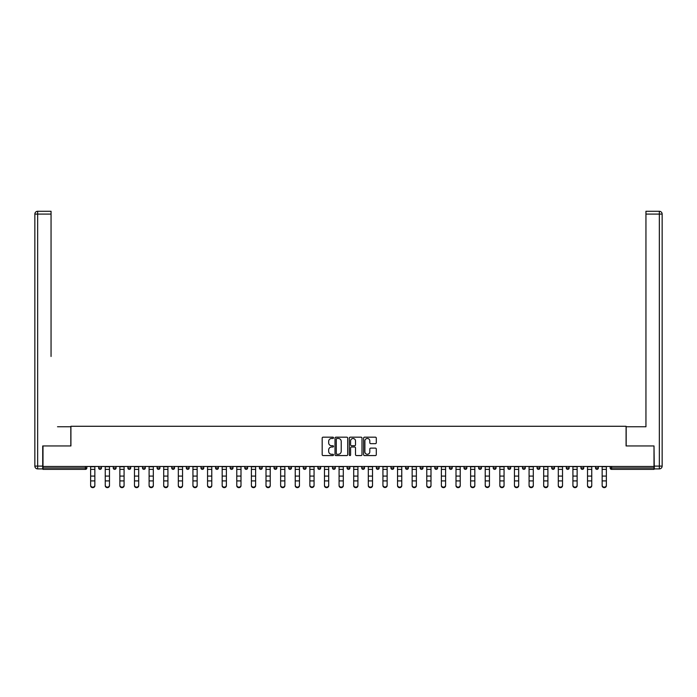 <?xml version="1.0" encoding="UTF-8"?>
<svg xmlns="http://www.w3.org/2000/svg" width="697" height="697" viewBox="0 0 697 697"><rect width="100%" height="100%" fill="white"/><g stroke="black" fill="none" stroke-linecap="round" stroke-linejoin="round"><path stroke-width="1.05" d="M333.514 437.821A0.645 0.645 0 0 0 332.87 437.176L323.094 437.176A0.924 0.924 0 0 0 322.18 438.091L322.18 454.644A0.924 0.924 0 0 0 323.094 455.568L332.87 455.568A0.645 0.645 0 0 0 333.514 454.923A0.645 0.645 0 0 0 332.87 454.278L331.606 454.278A2.945 2.945 0 0 1 328.662 451.334L328.662 449.957A2.945 2.945 0 0 1 331.606 447.012L332.87 447.012A0.645 0.645 0 0 0 333.514 446.368A0.645 0.645 0 0 0 332.87 445.731L331.606 445.731A2.945 2.945 0 0 1 328.662 442.787L328.662 441.401A2.945 2.945 0 0 1 331.606 438.465L332.87 438.465A0.645 0.645 0 0 0 333.514 437.821M375.378 443.658A0.924 0.924 0 0 0 376.293 442.734L376.293 438.091A0.924 0.924 0 0 0 375.378 437.176L364.522 437.176A0.924 0.924 0 0 0 363.607 438.091L363.607 454.644A0.924 0.924 0 0 0 364.522 455.568L375.378 455.568A0.924 0.924 0 0 0 376.293 454.644L376.293 449.034A0.924 0.924 0 0 0 375.378 448.119L370.734 448.119A0.924 0.924 0 0 0 369.811 449.034L369.811 451.822A2.457 2.457 0 0 1 367.354 454.278A2.457 2.457 0 0 1 364.888 451.822L364.888 440.922A2.457 2.457 0 0 1 367.354 438.465A2.457 2.457 0 0 1 369.811 440.922L369.811 442.734A0.924 0.924 0 0 0 370.734 443.658L375.378 443.658M45.061 211.278L37.664 211.278L51.055 211.278L45.061 211.278L51.055 211.278L51.055 214.084L37.664 214.084L37.664 466.093L42.717 466.093L42.717 445.949L70.92 445.949L70.92 426.276L626.08 426.276L626.08 445.949L654.004 445.949L654.004 466.467L42.996 466.467L42.996 467.966L85.435 467.966L85.435 466.467M42.996 445.949L42.996 466.467M347.698 438.091A0.924 0.924 0 0 0 346.775 437.176L335.928 437.176A0.924 0.924 0 0 0 335.004 438.091L335.004 454.644A0.924 0.924 0 0 0 335.928 455.568L346.775 455.568A0.924 0.924 0 0 0 347.698 454.644L347.698 438.091M350.225 437.176L361.072 437.176A0.924 0.924 0 0 1 361.996 438.091L361.996 454.644A0.924 0.924 0 0 1 361.072 455.568L356.428 455.568A0.924 0.924 0 0 1 355.514 454.644L355.514 447.936A0.924 0.924 0 0 0 354.59 447.012L351.515 447.012A0.924 0.924 0 0 0 350.591 447.936L350.591 454.923A0.645 0.645 0 0 1 349.946 455.568A0.645 0.645 0 0 1 349.302 454.923L349.302 438.091A0.924 0.924 0 0 1 350.225 437.176M86.846 466.467L86.846 467.966A1.403 1.403 0 0 1 85.435 469.369L42.996 469.369L42.996 467.966M654.004 466.467L654.004 469.369L611.565 469.369A1.403 1.403 0 0 1 610.154 467.966L610.154 466.467M98.652 466.467L98.652 467.966L98.652 466.467M85.435 469.369A1.403 1.403 0 0 0 86.846 467.966A1.403 1.403 0 0 1 85.435 469.369L85.435 467.966L86.846 467.966M100.054 469.369A1.403 1.403 0 0 1 98.652 467.966A1.403 1.403 0 0 0 100.054 469.369A1.403 1.403 0 0 0 101.457 467.966L101.457 466.467L101.457 467.966A1.403 1.403 0 0 1 100.054 469.369A1.403 1.403 0 0 1 98.652 467.966L101.457 467.966A1.403 1.403 0 0 1 100.054 469.369M113.263 466.467L113.263 467.966L113.263 466.467M116.077 466.467L116.077 467.966A1.403 1.403 0 0 1 114.665 469.369A1.403 1.403 0 0 1 113.263 467.966A1.403 1.403 0 0 0 114.665 469.369A1.403 1.403 0 0 0 116.077 467.966A1.403 1.403 0 0 1 114.665 469.369A1.403 1.403 0 0 1 113.263 467.966L116.077 467.966M127.873 466.467L127.873 467.966L127.873 466.467M130.688 466.467L130.688 467.966L130.688 466.467M142.493 467.966A1.403 1.403 0 0 0 143.896 469.369A1.403 1.403 0 0 0 145.298 467.966A1.403 1.403 0 0 1 143.896 469.369A1.403 1.403 0 0 0 145.298 467.966L145.298 466.467L145.298 467.966L142.493 467.966A1.403 1.403 0 0 0 143.896 469.369A1.403 1.403 0 0 1 142.493 467.966L142.493 466.467M157.104 466.467L157.104 467.966L157.104 466.467M159.918 466.467L159.918 467.966L159.918 466.467M174.529 466.467L174.529 467.966A1.403 1.403 0 0 1 173.126 469.369A1.403 1.403 0 0 1 171.723 467.966L171.723 466.467M187.737 469.369A1.403 1.403 0 0 0 189.148 467.966L189.148 466.467L189.148 467.966A1.403 1.403 0 0 1 187.737 469.369A1.403 1.403 0 0 1 186.334 467.966L186.334 466.467M200.954 466.467L200.954 467.966L200.954 466.467M203.759 466.467L203.759 467.966A1.403 1.403 0 0 1 202.357 469.369A1.403 1.403 0 0 1 200.954 467.966L203.759 467.966A1.403 1.403 0 0 1 202.357 469.369M218.379 466.467L218.379 467.966A1.403 1.403 0 0 1 216.967 469.369A1.403 1.403 0 0 1 215.565 467.966L215.565 466.467M231.587 469.369A1.403 1.403 0 0 0 232.99 467.966L232.99 466.467L232.99 467.966A1.403 1.403 0 0 1 231.587 469.369A1.403 1.403 0 0 1 230.176 467.966L230.176 466.467M247.601 466.467L247.601 467.966A1.403 1.403 0 0 1 246.198 469.369A1.403 1.403 0 0 1 244.795 467.966L244.795 466.467M259.406 466.467L259.406 467.966L259.406 466.467M262.22 466.467L262.22 467.966A1.403 1.403 0 0 1 260.809 469.369A1.403 1.403 0 0 1 259.406 467.966L262.22 467.966A1.403 1.403 0 0 1 260.809 469.369M276.831 466.467L276.831 467.966L274.026 467.966A1.403 1.403 0 0 0 275.428 469.369A1.403 1.403 0 0 1 274.026 467.966L274.026 466.467M290.039 469.369A1.403 1.403 0 0 0 291.451 467.966L291.451 466.467L291.451 467.966A1.403 1.403 0 0 1 290.039 469.369A1.403 1.403 0 0 1 288.636 467.966L288.636 466.467M306.061 466.467L306.061 467.966A1.403 1.403 0 0 1 304.659 469.369A1.403 1.403 0 0 1 303.247 467.966L303.247 466.467M317.867 466.467L317.867 467.966L317.867 466.467M320.672 466.467L320.672 467.966A1.403 1.403 0 0 1 319.27 469.369A1.403 1.403 0 0 1 317.867 467.966L320.672 467.966A1.403 1.403 0 0 1 319.27 469.369M335.292 466.467L335.292 467.966A1.403 1.403 0 0 1 333.889 469.369A1.403 1.403 0 0 1 332.478 467.966L332.478 466.467M347.097 467.966L349.903 467.966A1.403 1.403 0 0 1 348.5 469.369A1.403 1.403 0 0 0 349.903 467.966L349.903 466.467L349.903 467.966A1.403 1.403 0 0 1 348.5 469.369A1.403 1.403 0 0 1 347.097 467.966L347.097 466.467M364.522 466.467L364.522 467.966A1.403 1.403 0 0 1 363.111 469.369A1.403 1.403 0 0 1 361.708 467.966L361.708 466.467M376.328 466.467L376.328 467.966L376.328 466.467M379.133 466.467L379.133 467.966L379.133 466.467M390.939 466.467L390.939 467.966L390.939 466.467M393.753 466.467L393.753 467.966A1.403 1.403 0 0 1 392.341 469.369A1.403 1.403 0 0 1 390.939 467.966L393.753 467.966A1.403 1.403 0 0 1 392.341 469.369M405.549 466.467L405.549 467.966L405.549 466.467M408.364 466.467L408.364 467.966L408.364 466.467M420.169 466.467L420.169 467.966L420.169 466.467M422.974 466.467L422.974 467.966A1.403 1.403 0 0 1 421.572 469.369A1.403 1.403 0 0 1 420.169 467.966A1.403 1.403 0 0 0 421.572 469.369A1.403 1.403 0 0 0 422.974 467.966A1.403 1.403 0 0 1 421.572 469.369A1.403 1.403 0 0 1 420.169 467.966L422.974 467.966M437.594 466.467L437.594 467.966A1.403 1.403 0 0 1 436.191 469.369A1.403 1.403 0 0 1 434.78 467.966L434.78 466.467M452.205 466.467L452.205 467.966L449.399 467.966A1.403 1.403 0 0 0 450.802 469.369A1.403 1.403 0 0 1 449.399 467.966L449.399 466.467M466.824 466.467L466.824 467.966A1.403 1.403 0 0 1 465.413 469.369A1.403 1.403 0 0 1 464.01 467.966L464.01 466.467M478.621 466.467L478.621 467.966L478.621 466.467M481.435 466.467L481.435 467.966A1.403 1.403 0 0 1 480.033 469.369A1.403 1.403 0 0 1 478.621 467.966A1.403 1.403 0 0 0 480.033 469.369A1.403 1.403 0 0 1 478.621 467.966L481.435 467.966A1.403 1.403 0 0 1 480.033 469.369M496.046 466.467L496.046 467.966A1.403 1.403 0 0 1 494.643 469.369A1.403 1.403 0 0 1 493.241 467.966L493.241 466.467M510.666 466.467L510.666 467.966L507.852 467.966A1.403 1.403 0 0 0 509.263 469.369A1.403 1.403 0 0 1 507.852 467.966L507.852 466.467M525.277 466.467L525.277 467.966A1.403 1.403 0 0 1 523.874 469.369A1.403 1.403 0 0 1 522.471 467.966L522.471 466.467M539.896 466.467L539.896 467.966L537.082 467.966A1.403 1.403 0 0 0 538.485 469.369A1.403 1.403 0 0 1 537.082 467.966L537.082 466.467M554.507 466.467L554.507 467.966A1.403 1.403 0 0 1 553.104 469.369A1.403 1.403 0 0 1 551.702 467.966L551.702 466.467M569.127 466.467L569.127 467.966L566.312 467.966A1.403 1.403 0 0 0 567.715 469.369A1.403 1.403 0 0 1 566.312 467.966L566.312 466.467M583.737 466.467L583.737 467.966A1.403 1.403 0 0 1 582.335 469.369A1.403 1.403 0 0 1 580.923 467.966L580.923 466.467M598.348 466.467L598.348 467.966L595.543 467.966A1.403 1.403 0 0 0 596.946 469.369A1.403 1.403 0 0 1 595.543 467.966L595.543 466.467M129.285 469.369A1.403 1.403 0 0 1 127.873 467.966A1.403 1.403 0 0 0 129.285 469.369A1.403 1.403 0 0 0 130.688 467.966A1.403 1.403 0 0 1 129.285 469.369A1.403 1.403 0 0 1 127.873 467.966L130.688 467.966A1.403 1.403 0 0 1 129.285 469.369M158.515 469.369A1.403 1.403 0 0 1 157.104 467.966A1.403 1.403 0 0 0 158.515 469.369A1.403 1.403 0 0 0 159.918 467.966A1.403 1.403 0 0 1 158.515 469.369A1.403 1.403 0 0 1 157.104 467.966L159.918 467.966A1.403 1.403 0 0 1 158.515 469.369M275.428 469.369A1.403 1.403 0 0 0 276.831 467.966A1.403 1.403 0 0 1 275.428 469.369A1.403 1.403 0 0 1 274.026 467.966M377.73 469.369A1.403 1.403 0 0 1 376.328 467.966L379.133 467.966A1.403 1.403 0 0 1 377.73 469.369A1.403 1.403 0 0 0 379.133 467.966A1.403 1.403 0 0 1 377.73 469.369M406.961 469.369A1.403 1.403 0 0 1 405.549 467.966A1.403 1.403 0 0 0 406.961 469.369A1.403 1.403 0 0 0 408.364 467.966A1.403 1.403 0 0 1 406.961 469.369A1.403 1.403 0 0 1 405.549 467.966L408.364 467.966M450.802 469.369A1.403 1.403 0 0 0 452.205 467.966A1.403 1.403 0 0 1 450.802 469.369A1.403 1.403 0 0 1 449.399 467.966M509.263 469.369A1.403 1.403 0 0 0 510.666 467.966A1.403 1.403 0 0 1 509.263 469.369A1.403 1.403 0 0 1 507.852 467.966M539.896 467.966A1.403 1.403 0 0 1 538.485 469.369A1.403 1.403 0 0 0 539.896 467.966A1.403 1.403 0 0 1 538.485 469.369A1.403 1.403 0 0 1 537.082 467.966M567.715 469.369A1.403 1.403 0 0 0 569.127 467.966A1.403 1.403 0 0 1 567.715 469.369A1.403 1.403 0 0 1 566.312 467.966M582.335 469.369A1.403 1.403 0 0 0 583.737 467.966A1.403 1.403 0 0 1 582.335 469.369M596.946 469.369A1.403 1.403 0 0 0 598.348 467.966A1.403 1.403 0 0 1 596.946 469.369A1.403 1.403 0 0 1 595.543 467.966M611.565 466.467L611.565 469.369A1.403 1.403 0 0 1 610.154 467.966L654.004 467.966M336.939 438.465A0.645 0.645 0 0 0 336.294 439.11L336.294 453.634A0.645 0.645 0 0 0 336.939 454.278L338.272 454.278A2.945 2.945 0 0 0 341.216 451.334L341.216 441.401A2.945 2.945 0 0 0 338.272 438.465L336.939 438.465M355.514 440.966A2.457 2.457 0 0 0 353.048 438.509A2.457 2.457 0 0 0 350.591 440.966L350.591 444.808A0.924 0.924 0 0 0 351.515 445.731L354.59 445.731A0.924 0.924 0 0 0 355.514 444.808L355.514 440.966M90.636 481.427L90.636 485.217A2.108 1.908 0 0 0 94.853 485.217L94.853 485.722A2.108 1.908 180 0 1 92.745 487.639A2.108 1.908 180 0 1 90.636 485.722M94.853 485.217L94.853 466.467M90.636 485.217L90.636 466.467M70.824 445.949L70.824 426.747L57.52 426.747M51.055 214.084L51.055 356.481M42.717 466.093L42.717 468.898L37.664 468.898A2.814 2.814 0 0 1 34.85 466.093L34.85 214.084A2.814 2.814 0 0 1 37.664 211.278A2.814 2.814 0 0 0 34.85 214.084A2.814 2.814 0 0 1 37.664 211.278A2.814 2.814 0 0 0 34.85 214.084L37.664 214.084L37.664 211.278M639.48 426.747L645.945 426.747L645.945 211.278L659.336 211.278L645.945 211.278M626.176 445.949L626.176 426.747L645.945 426.747L645.945 356.481M654.283 466.093L659.336 466.093L659.336 214.084L662.15 214.084A2.814 2.814 0 0 0 659.336 211.278A2.814 2.814 0 0 1 662.15 214.084L662.15 466.093A2.814 2.814 0 0 1 659.336 468.898L654.283 468.898L654.004 445.949M105.256 481.427L105.256 485.217A2.108 1.908 0 0 0 109.473 485.217L109.473 485.722A2.108 1.908 180 0 1 107.364 487.639A2.108 1.908 180 0 1 105.256 485.722M119.867 481.427L119.867 485.217A2.108 1.908 0 0 0 124.083 485.217L124.083 485.722A2.108 1.908 180 0 1 121.975 487.639A2.108 1.908 180 0 1 119.867 485.722M134.477 481.427L134.477 485.217A2.108 1.908 0 0 0 138.694 485.217L138.694 485.722A2.108 1.908 180 0 1 136.586 487.639A2.108 1.908 180 0 1 134.477 485.722M149.097 481.427L149.097 485.217A2.108 1.908 0 0 0 153.314 485.217L153.314 485.722A2.108 1.908 180 0 1 151.205 487.639A2.108 1.908 180 0 1 149.097 485.722M163.708 481.427L163.708 485.217A2.108 1.908 0 0 0 167.925 485.217L167.925 485.722A2.108 1.908 180 0 1 165.816 487.639A2.108 1.908 180 0 1 163.708 485.722M109.473 485.217L109.473 466.467M105.256 485.217L105.256 466.467M124.083 485.217L124.083 466.467M119.867 485.217L119.867 466.467M138.694 485.217L138.694 466.467M134.477 485.217L134.477 466.467M153.314 485.217L153.314 466.467M149.097 485.217L149.097 466.467M167.925 485.217L167.925 466.467M163.708 485.217L163.708 466.467M178.327 481.427L178.327 485.217A2.108 1.908 0 0 0 182.544 485.217L182.544 485.722A2.108 1.908 180 0 1 180.436 487.639A2.108 1.908 180 0 1 178.327 485.722M182.544 485.217L182.544 466.467M178.327 485.217L178.327 466.467M192.938 481.427L192.938 485.217A2.108 1.908 0 0 0 197.155 485.217L197.155 485.722A2.108 1.908 180 0 1 195.047 487.639A2.108 1.908 180 0 1 192.938 485.722M197.155 485.217L197.155 466.467M192.938 485.217L192.938 466.467M207.558 481.427L207.558 485.217A2.108 1.908 0 0 0 211.766 485.217L211.766 485.722A2.108 1.908 180 0 1 207.558 485.722M211.766 485.217L211.766 466.467M207.558 485.217L207.558 466.467M222.169 481.427L222.169 485.217A2.108 1.908 0 0 0 226.386 485.217L226.386 485.722A2.108 1.908 180 0 1 224.277 487.639A2.108 1.908 180 0 1 222.169 485.722M226.386 485.217L226.386 466.467M222.169 485.217L222.169 466.467M236.78 481.427L236.78 485.217A2.108 1.908 0 0 0 240.996 485.217L240.996 485.722A2.108 1.908 180 0 1 238.888 487.639A2.108 1.908 180 0 1 236.78 485.722M240.996 485.217L240.996 466.467M236.78 485.217L236.78 466.467M251.399 481.427L251.399 485.217A2.108 1.908 0 0 0 255.616 485.217L255.616 485.722A2.108 1.908 180 0 1 253.508 487.639A2.108 1.908 180 0 1 251.399 485.722M255.616 485.217L255.616 466.467M251.399 485.217L251.399 466.467M266.01 481.427L266.01 485.217A2.108 1.908 0 0 0 270.227 485.217L270.227 485.722A2.108 1.908 180 0 1 268.118 487.639A2.108 1.908 180 0 1 266.01 485.722M270.227 485.217L270.227 466.467M266.01 485.217L266.01 466.467M280.63 481.427L280.63 485.217A2.108 1.908 0 0 0 284.846 485.217L284.846 485.722A2.108 1.908 180 0 1 282.738 487.639A2.108 1.908 180 0 1 280.63 485.722M284.846 485.217L284.846 466.467M280.63 485.217L280.63 466.467M295.24 481.427L295.24 485.217A2.108 1.908 0 0 0 299.457 485.217L299.457 485.722A2.108 1.908 180 0 1 297.349 487.639A2.108 1.908 180 0 1 295.24 485.722M299.457 485.217L299.457 466.467M295.24 485.217L295.24 466.467M309.86 481.427L309.86 485.217A2.108 1.908 0 0 0 314.068 485.217L314.068 485.722A2.108 1.908 180 0 1 309.86 485.722M314.068 485.217L314.068 466.467M309.86 485.217L309.86 466.467M324.471 481.427L324.471 485.217A2.108 1.908 0 0 0 328.688 485.217L328.688 485.722A2.108 1.908 180 0 1 326.579 487.639A2.108 1.908 180 0 1 324.471 485.722M328.688 485.217L328.688 466.467M324.471 485.217L324.471 466.467M339.082 481.427L339.082 485.217A2.108 1.908 0 0 0 343.299 485.217L343.299 485.722A2.108 1.908 180 0 1 341.19 487.639A2.108 1.908 180 0 1 339.082 485.722M343.299 485.217L343.299 466.467M339.082 485.217L339.082 466.467M353.701 481.427L353.701 485.217A2.108 1.908 0 0 0 357.918 485.217L357.918 485.722A2.108 1.908 180 0 1 355.81 487.639A2.108 1.908 180 0 1 353.701 485.722M357.918 485.217L357.918 466.467M353.701 485.217L353.701 466.467M368.312 481.427L368.312 485.217A2.108 1.908 0 0 0 372.529 485.217L372.529 485.722A2.108 1.908 180 0 1 370.421 487.639A2.108 1.908 180 0 1 368.312 485.722M372.529 485.217L372.529 466.467M368.312 485.217L368.312 466.467M382.932 481.427L382.932 485.217A2.108 1.908 0 0 0 387.14 485.217L387.14 485.722A2.108 1.908 180 0 1 382.932 485.722M387.14 485.217L387.14 466.467M382.932 485.217L382.932 466.467M397.543 481.427L397.543 485.217A2.108 1.908 0 0 0 401.76 485.217L401.76 485.722A2.108 1.908 180 0 1 399.651 487.639A2.108 1.908 180 0 1 397.543 485.722M401.76 485.217L401.76 466.467M397.543 485.217L397.543 466.467M412.154 481.427L412.154 485.217A2.108 1.908 0 0 0 416.37 485.217L416.37 485.722A2.108 1.908 180 0 1 414.262 487.639A2.108 1.908 180 0 1 412.154 485.722M416.37 485.217L416.37 466.467M412.154 485.217L412.154 466.467M426.773 481.427L426.773 485.217A2.108 1.908 0 0 0 430.99 485.217L430.99 485.722A2.108 1.908 180 0 1 428.882 487.639A2.108 1.908 180 0 1 426.773 485.722M430.99 485.217L430.99 466.467M426.773 485.217L426.773 466.467M441.384 481.427L441.384 485.217A2.108 1.908 0 0 0 445.601 485.217L445.601 485.722A2.108 1.908 180 0 1 443.492 487.639A2.108 1.908 180 0 1 441.384 485.722M445.601 485.217L445.601 466.467M441.384 485.217L441.384 466.467M456.004 481.427L456.004 485.217A2.108 1.908 0 0 0 460.22 485.217L460.22 485.722A2.108 1.908 180 0 1 458.112 487.639A2.108 1.908 180 0 1 456.004 485.722M460.22 485.217L460.22 466.467M456.004 485.217L456.004 466.467M470.614 481.427L470.614 485.217A2.108 1.908 0 0 0 474.831 485.217L474.831 485.722A2.108 1.908 180 0 1 472.723 487.639A2.108 1.908 180 0 1 470.614 485.722M474.831 485.217L474.831 466.467M470.614 485.217L470.614 466.467M485.234 481.427L485.234 485.217A2.108 1.908 0 0 0 489.442 485.217L489.442 485.722A2.108 1.908 180 0 1 485.234 485.722M489.442 485.217L489.442 466.467M485.234 485.217L485.234 466.467M499.845 481.427L499.845 485.217A2.108 1.908 0 0 0 504.062 485.217L504.062 485.722A2.108 1.908 180 0 1 501.953 487.639A2.108 1.908 180 0 1 499.845 485.722M504.062 485.217L504.062 466.467M499.845 485.217L499.845 466.467M514.456 481.427L514.456 485.217A2.108 1.908 0 0 0 518.673 485.217L518.673 485.722A2.108 1.908 180 0 1 516.564 487.639A2.108 1.908 180 0 1 514.456 485.722M518.673 485.217L518.673 466.467M514.456 485.217L514.456 466.467M529.075 481.427L529.075 485.217A2.108 1.908 0 0 0 533.292 485.217L533.292 485.722A2.108 1.908 180 0 1 531.184 487.639A2.108 1.908 180 0 1 529.075 485.722M533.292 485.217L533.292 466.467M529.075 485.217L529.075 466.467M543.686 481.427L543.686 485.217A2.108 1.908 0 0 0 547.903 485.217L547.903 485.722A2.108 1.908 180 0 1 545.795 487.639A2.108 1.908 180 0 1 543.686 485.722M547.903 485.217L547.903 466.467M543.686 485.217L543.686 466.467M558.306 481.427L558.306 485.217A2.108 1.908 0 0 0 562.523 485.217L562.523 485.722A2.108 1.908 180 0 1 560.414 487.639A2.108 1.908 180 0 1 558.306 485.722M562.523 485.217L562.523 466.467M558.306 485.217L558.306 466.467M572.917 481.427L572.917 485.217A2.108 1.908 0 0 0 577.133 485.217L577.133 485.722A2.108 1.908 180 0 1 575.025 487.639A2.108 1.908 180 0 1 572.917 485.722M577.133 485.217L577.133 466.467M572.917 485.217L572.917 466.467M587.527 481.427L587.527 485.217A2.108 1.908 0 0 0 591.744 485.217L591.744 485.722A2.108 1.908 180 0 1 589.636 487.639A2.108 1.908 180 0 1 587.527 485.722M591.744 485.217L591.744 466.467M587.527 485.217L587.527 466.467M602.147 481.427L602.147 485.217A2.108 1.908 0 0 0 606.364 485.217L606.364 485.722A2.108 1.908 180 0 1 604.255 487.639A2.108 1.908 180 0 1 602.147 485.722M606.364 485.722L606.364 466.467M602.147 485.217L602.147 466.467M173.126 469.369A1.403 1.403 0 0 0 174.529 467.966L171.723 467.966M189.148 467.966L186.334 467.966M216.967 469.369A1.403 1.403 0 0 0 218.379 467.966L215.565 467.966M232.99 467.966L230.176 467.966M246.198 469.369A1.403 1.403 0 0 0 247.601 467.966L244.795 467.966M291.451 467.966L288.636 467.966M304.659 469.369A1.403 1.403 0 0 0 306.061 467.966L303.247 467.966M333.889 469.369A1.403 1.403 0 0 0 335.292 467.966L332.478 467.966M363.111 469.369A1.403 1.403 0 0 0 364.522 467.966L361.708 467.966M436.191 469.369A1.403 1.403 0 0 0 437.594 467.966L434.78 467.966M465.413 469.369A1.403 1.403 0 0 0 466.824 467.966L464.01 467.966M494.643 469.369A1.403 1.403 0 0 0 496.046 467.966L493.241 467.966M523.874 469.369A1.403 1.403 0 0 0 525.277 467.966L522.471 467.966M553.104 469.369A1.403 1.403 0 0 0 554.507 467.966L551.702 467.966M583.737 467.966L580.923 467.966M611.565 469.369A1.403 1.403 0 0 1 610.154 467.966M90.636 476.077L94.853 476.077M90.636 480.913L94.853 480.913M90.636 469.369L94.853 469.369M90.636 466.746L94.853 466.746M37.664 468.898L37.664 466.093L34.85 466.093M659.336 211.278L659.336 214.084L645.945 214.084M662.15 466.093L659.336 466.093L659.336 468.898M105.256 476.077L109.473 476.077M105.256 480.913L109.473 480.913M105.256 469.369L109.473 469.369M105.256 466.746L109.473 466.746M119.867 476.077L124.083 476.077M119.867 480.913L124.083 480.913M119.867 469.369L124.083 469.369M119.867 466.746L124.083 466.746M134.477 476.077L138.694 476.077M134.477 480.913L138.694 480.913M134.477 469.369L138.694 469.369M134.477 466.746L138.694 466.746M149.097 476.077L153.314 476.077M149.097 480.913L153.314 480.913M149.097 469.369L153.314 469.369M149.097 466.746L153.314 466.746M163.708 476.077L167.925 476.077M163.708 480.913L167.925 480.913M163.708 469.369L167.925 469.369M163.708 466.746L167.925 466.746M178.327 476.077L182.544 476.077M178.327 480.913L182.544 480.913M178.327 469.369L182.544 469.369M178.327 466.746L182.544 466.746M192.938 476.077L197.155 476.077M192.938 480.913L197.155 480.913M192.938 469.369L197.155 469.369M192.938 466.746L197.155 466.746M207.558 476.077L211.766 476.077M207.558 480.913L211.766 480.913M207.558 469.369L211.766 469.369M207.558 466.746L211.766 466.746M222.169 476.077L226.386 476.077M222.169 480.913L226.386 480.913M222.169 469.369L226.386 469.369M222.169 466.746L226.386 466.746M236.78 476.077L240.996 476.077M236.78 480.913L240.996 480.913M236.78 469.369L240.996 469.369M236.78 466.746L240.996 466.746M251.399 476.077L255.616 476.077M251.399 480.913L255.616 480.913M251.399 469.369L255.616 469.369M251.399 466.746L255.616 466.746M266.01 476.077L270.227 476.077M266.01 480.913L270.227 480.913M266.01 469.369L270.227 469.369M266.01 466.746L270.227 466.746M280.63 476.077L284.846 476.077M280.63 480.913L284.846 480.913M280.63 469.369L284.846 469.369M280.63 466.746L284.846 466.746M295.24 476.077L299.457 476.077M295.24 480.913L299.457 480.913M295.24 469.369L299.457 469.369M295.24 466.746L299.457 466.746M309.86 476.077L314.068 476.077M309.86 480.913L314.068 480.913M309.86 469.369L314.068 469.369M309.86 466.746L314.068 466.746M324.471 476.077L328.688 476.077M324.471 480.913L328.688 480.913M324.471 469.369L328.688 469.369M324.471 466.746L328.688 466.746M339.082 476.077L343.299 476.077M339.082 480.913L343.299 480.913M339.082 469.369L343.299 469.369M339.082 466.746L343.299 466.746M353.701 476.077L357.918 476.077M353.701 480.913L357.918 480.913M353.701 469.369L357.918 469.369M353.701 466.746L357.918 466.746M368.312 476.077L372.529 476.077M368.312 480.913L372.529 480.913M368.312 469.369L372.529 469.369M368.312 466.746L372.529 466.746M382.932 476.077L387.14 476.077M382.932 480.913L387.14 480.913M382.932 469.369L387.14 469.369M382.932 466.746L387.14 466.746M397.543 476.077L401.76 476.077M397.543 480.913L401.76 480.913M397.543 469.369L401.76 469.369M397.543 466.746L401.76 466.746M412.154 476.077L416.37 476.077M412.154 480.913L416.37 480.913M412.154 469.369L416.37 469.369M412.154 466.746L416.37 466.746M426.773 476.077L430.99 476.077M426.773 480.913L430.99 480.913M426.773 469.369L430.99 469.369M426.773 466.746L430.99 466.746M441.384 476.077L445.601 476.077M441.384 480.913L445.601 480.913M441.384 469.369L445.601 469.369M441.384 466.746L445.601 466.746M456.004 476.077L460.22 476.077M456.004 480.913L460.22 480.913M456.004 469.369L460.22 469.369M456.004 466.746L460.22 466.746M470.614 476.077L474.831 476.077M470.614 480.913L474.831 480.913M470.614 469.369L474.831 469.369M470.614 466.746L474.831 466.746M485.234 476.077L489.442 476.077M485.234 480.913L489.442 480.913M485.234 469.369L489.442 469.369M485.234 466.746L489.442 466.746M499.845 476.077L504.062 476.077M499.845 480.913L504.062 480.913M499.845 469.369L504.062 469.369M499.845 466.746L504.062 466.746M514.456 476.077L518.673 476.077M514.456 480.913L518.673 480.913M514.456 469.369L518.673 469.369M514.456 466.746L518.673 466.746M529.075 476.077L533.292 476.077M529.075 480.913L533.292 480.913M529.075 469.369L533.292 469.369M529.075 466.746L533.292 466.746M543.686 476.077L547.903 476.077M543.686 480.913L547.903 480.913M543.686 469.369L547.903 469.369M543.686 466.746L547.903 466.746M558.306 476.077L562.523 476.077M558.306 480.913L562.523 480.913M558.306 469.369L562.523 469.369M558.306 466.746L562.523 466.746M572.917 476.077L577.133 476.077M572.917 480.913L577.133 480.913M572.917 469.369L577.133 469.369M572.917 466.746L577.133 466.746M587.527 476.077L591.744 476.077M587.527 480.913L591.744 480.913M587.527 469.369L591.744 469.369M587.527 466.746L591.744 466.746M602.147 476.077L606.364 476.077M602.147 480.913L606.364 480.913M602.147 469.369L606.364 469.369M602.147 466.746L606.364 466.746"/></g></svg>
